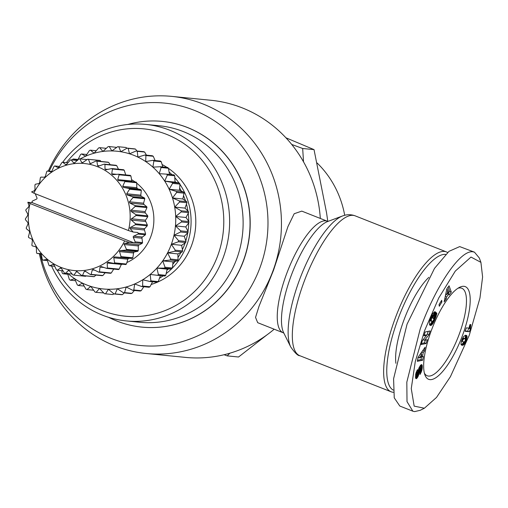 <?xml version="1.0" encoding="UTF-8"?>
<svg xmlns="http://www.w3.org/2000/svg" width="508" height="508" viewBox="0 0 508 508"><rect width="100%" height="100%" fill="white"/><g stroke="black" fill="none" stroke-linecap="round" stroke-linejoin="round"><path stroke-width="0.76" d="M469.303 335.191L450.412 376.688L436.512 397.427L424.37 408.222L414.166 406.127L411.264 388.588L415.277 361.582L424.548 330.752L438.734 298.005L455.308 271.062L470.992 257.067L480.917 262.35L482.6 276.968L479.958 297.986L469.303 335.191M424.37 408.222L420.173 410.318L414.572 411.613L412.864 411.201L407.01 401.631L406.825 382.124L420.11 329.349C433.667 290.951 458.768 250.184 472.751 251.752L474.459 252.165L479.279 257.95L480.917 262.35M48.298 171.063A129.191 122.371 95.7 0 1 171.761 96.387A129.191 122.371 95.7 0 1 203.041 103.975A129.191 122.371 95.7 0 1 278.054 253.809A129.191 122.371 95.7 0 1 146.266 353.505A129.191 122.371 95.7 0 1 114.979 345.916A129.191 122.371 95.7 0 1 39.364 253.689M320.319 218.446A129.191 122.371 -84.3 0 0 242.214 107.855A129.191 122.371 -84.3 0 0 210.928 100.273L171.761 96.387M273.558 270.123L287.928 226.631L294.189 213.728L301.79 211.118L327.311 221.209A59.982 18.567 -68.4 0 0 286.131 275.095A59.982 18.567 -68.4 0 0 283.223 332.772L257.696 322.688L255.53 317.392L258.985 306.343L273.558 270.123M49.225 171.152A121.806 115.373 95.7 0 1 194.056 110.242A121.806 115.373 95.7 0 1 260.261 266.871A121.806 115.373 95.7 0 1 111.03 338.366A121.806 115.373 95.7 0 1 40.246 253.778M393.382 392.29A75.203 23.279 -68.4 0 1 391.135 391.789A75.203 23.279 -68.4 0 1 394.78 319.469A75.203 23.279 -68.4 0 1 446.411 251.904A75.203 23.279 -68.4 0 1 447.637 252.527M162.376 121.425A103.353 97.892 95.7 0 1 162.446 121.431A103.353 97.892 95.7 0 1 187.471 127.495A103.353 97.892 95.7 0 1 247.479 247.364A103.353 97.892 95.7 0 1 142.049 327.12A103.353 97.892 95.7 0 1 141.973 327.114M127.826 124.46A103.353 97.892 95.7 0 1 162.3 121.412A103.353 97.892 95.7 0 1 187.325 127.483A103.353 97.892 95.7 0 1 247.333 247.352A103.353 97.892 95.7 0 1 141.903 327.108A103.353 97.892 95.7 0 1 116.878 321.037A103.353 97.892 95.7 0 1 108.699 317.348M393.236 390.08A72.898 22.568 -68.4 0 1 397.554 320.345A72.898 22.568 -68.4 0 1 445.687 254.394M136.658 182.74L136.836 187.712L137.509 188.798L140.938 189.668L129.159 188.5L123.406 187.401L122.733 186.309L124.879 181.572L136.658 182.74A58.363 55.283 -84.3 0 0 136.169 182.074L118.535 180.575L117.71 179.616L119.126 174.784L130.905 175.952A58.363 55.283 -84.3 0 0 130.321 175.374L118.542 174.206L112.713 174.65L111.747 173.844L112.427 169.037L124.206 170.205A58.363 55.283 -84.3 0 0 123.546 169.729L111.766 168.561L106.064 169.774L104.997 169.132L104.946 164.478L116.726 165.646A58.363 55.283 -84.3 0 0 116.002 165.284L104.223 164.116L98.768 166.059L97.612 165.602L96.876 161.214L108.648 162.382A58.363 55.283 -84.3 0 0 107.88 162.147L96.101 160.979L90.253 163.728L88.398 159.328L100.178 160.496A58.363 55.283 -84.3 0 0 99.377 160.395L87.598 159.226L82.944 162.458L81.705 162.401L79.737 158.871A58.363 55.283 -84.3 0 0 78.93 158.896L74.809 162.662L73.577 162.808L71.095 159.842A58.363 55.283 -84.3 0 0 70.301 160.007L66.789 164.205L65.589 164.554L62.694 162.23A98.736 93.523 95.7 0 1 145.796 124.416L159.296 125.755A98.736 93.523 95.7 0 1 183.204 131.553A98.736 93.523 95.7 0 1 240.532 246.069A98.736 93.523 95.7 0 1 139.808 322.262L126.314 320.923A98.736 93.523 95.7 0 1 102.406 315.125A98.736 93.523 95.7 0 1 51.543 265.989M145.796 124.416A98.736 93.523 95.7 0 1 169.71 130.213A98.736 93.523 95.7 0 1 227.038 244.729A98.736 93.523 95.7 0 1 126.314 320.923M395.891 363.296A53.981 16.707 -68.4 0 1 403.593 320.948A53.981 16.707 -68.4 0 1 428.828 277.355M66.427 162.598A94.12 89.154 95.7 0 1 166.662 134.385A94.12 89.154 95.7 0 1 217.818 255.416A94.12 89.154 95.7 0 1 102.502 310.661A94.12 89.154 95.7 0 1 57.233 270.25M344.703 215.29A96.685 91.58 -84.3 0 0 317.144 163.017M429.946 379.635A49.828 15.424 -68.4 0 1 424.942 374.948A49.828 15.424 -68.4 0 1 432.581 327.304A49.828 15.424 -68.4 0 1 459.575 287.312A49.828 15.424 -68.4 0 1 463.912 286.309A49.828 15.424 -68.4 0 1 462.826 334.55A49.828 15.424 -68.4 0 1 429.946 379.635M424.39 373.132A47.06 14.567 111.6 0 0 427.184 375.774A47.06 14.567 111.6 0 0 428.441 376.072A47.06 14.567 111.6 0 0 458.775 335.432A47.06 14.567 111.6 0 0 461.772 288.239A47.06 14.567 111.6 0 0 460.515 287.934A47.06 14.567 111.6 0 0 457.93 288.258M469.925 324.752A5.429 1.683 -68.4 0 1 470.021 324.485L470.789 324.561L470.376 328.898L469.348 331.724L465.08 331.305L466.338 327.85L469.138 328.124A5.429 1.683 -68.4 0 1 469.925 324.752M131.578 179.667A46.139 43.701 95.7 0 1 135.122 181.972M136.671 183.14A46.139 43.701 95.7 0 1 150.952 236.226A46.139 43.701 95.7 0 1 126.867 262.522M68.097 273.66A69.209 65.557 -84.3 0 0 74.6 278.632A69.209 65.557 -84.3 0 0 82.436 283.108A69.209 65.557 -84.3 0 0 86.557 284.905A69.209 65.557 -84.3 0 0 90.792 286.404A69.209 65.557 -84.3 0 0 99.504 288.474A69.209 65.557 -84.3 0 0 108.42 289.262A69.209 65.557 -84.3 0 0 117.361 288.766A69.209 65.557 -84.3 0 0 126.168 286.995A69.209 65.557 -84.3 0 0 134.684 283.972A69.209 65.557 -84.3 0 0 142.735 279.762A69.209 65.557 -84.3 0 0 150.184 274.441A69.209 65.557 -84.3 0 0 156.883 268.103A69.209 65.557 -84.3 0 0 162.719 260.877A69.209 65.557 -84.3 0 0 167.57 252.889A69.209 65.557 -84.3 0 0 171.348 244.285A69.209 65.557 -84.3 0 0 173.99 235.236A69.209 65.557 -84.3 0 0 175.444 225.908A69.209 65.557 -84.3 0 0 175.679 216.465A69.209 65.557 -84.3 0 0 174.695 207.093A69.209 65.557 -84.3 0 0 172.51 197.961A69.209 65.557 -84.3 0 0 169.158 189.243A69.209 65.557 -84.3 0 0 164.713 181.102A69.209 65.557 -84.3 0 0 159.245 173.685A69.209 65.557 -84.3 0 0 152.87 167.132A69.209 65.557 -84.3 0 0 145.694 161.569A69.209 65.557 -84.3 0 0 137.858 157.093A69.209 65.557 -84.3 0 0 129.502 153.791A69.209 65.557 -84.3 0 0 120.79 151.727A69.209 65.557 -84.3 0 0 111.881 150.933A69.209 65.557 -84.3 0 0 102.933 151.428A69.209 65.557 -84.3 0 0 94.126 153.206A69.209 65.557 -84.3 0 0 85.611 156.229A69.209 65.557 -84.3 0 0 80.175 158.909M93.643 290.233L86.957 289.566A73.819 69.926 95.7 0 1 86.462 289.376A73.819 69.926 95.7 0 1 85.966 289.173L82.436 283.108L78.27 285.483A73.819 69.926 95.7 0 1 77.337 284.95L74.6 278.632L70.206 280.181A73.819 69.926 95.7 0 1 69.355 279.514L67.424 273.063M86.957 289.566L90.792 286.404L95.066 292.119A73.819 69.926 95.7 0 0 96.101 292.36L99.504 288.474L104.477 293.719L111.836 294.45A73.819 69.926 -84.3 0 0 112.897 294.545L105.537 293.815A73.819 69.926 95.7 0 1 104.477 293.719M100.178 160.496L101.035 161.468M108.648 162.382L110.204 164.713M116.726 165.646L118.472 169.227M124.206 170.205L125.851 175.241M130.905 175.952L131.813 181.013L132.639 181.972M141.319 190.411L140.792 195.161L141.294 196.348L144.513 197.968L132.74 196.799L127.191 194.951L126.689 193.764L129.546 189.243L141.319 190.411A58.363 55.283 -84.3 0 0 140.938 189.668M144.78 198.761L143.561 203.327L143.91 204.445L146.812 206.769L135.033 205.6L129.807 203.048L129.4 201.917L133.007 197.593L144.78 198.761A58.363 55.283 -84.3 0 0 144.513 197.968M146.958 207.601L145.078 211.849L145.288 212.89L147.771 215.856L135.992 214.687L131.185 211.493L130.867 210.439L135.179 206.432L146.958 207.601A58.363 55.283 -84.3 0 0 146.812 206.769M147.79 216.7L145.301 220.529L147.364 225L135.592 223.831L131.286 220.072L131.051 219.119L136.011 215.532L147.79 216.7A58.363 55.283 -84.3 0 0 147.771 215.856M67.989 162.757L62.694 162.23A58.363 55.283 -84.3 0 0 61.932 162.522L59.08 167.043L57.95 167.589L54.731 165.97A58.363 55.283 -84.3 0 0 54.026 166.383L51.88 171.12L50.838 171.844L47.409 170.974A58.363 55.283 -84.3 0 0 46.774 171.494L45.358 176.327L44.437 177.209L40.913 177.114A58.363 55.283 -84.3 0 0 40.354 177.73L39.675 182.537L38.9 183.559L35.389 184.239A58.363 55.283 -84.3 0 0 34.938 184.944L34.982 189.598L34.36 190.735L31.604 191.91L33.839 193.167L128.403 230.537L133.147 232.042L130.118 228.575L129.953 227.736L135.484 224.676L147.263 225.844A58.363 55.283 -84.3 0 0 147.364 225M147.263 225.844L144.228 229.152L145.612 233.985L138.252 233.255L137.782 232.499L133.147 232.042M145.383 234.804L141.878 237.496L142.551 242.583L135.192 241.859L133.287 237.35A0.921 0.876 95.7 0 1 133.731 236.131L138.024 234.074L145.383 234.804A58.363 55.283 -84.3 0 0 145.612 233.985M121.476 264.128L119.164 269.145L107.391 267.976L107.213 262.865L108.248 262.287L114.002 263.392L125.774 264.554A58.363 55.283 -84.3 0 0 126.416 264.033L114.643 262.865L113.728 257.518L114.649 256.921L132.277 258.42A58.363 55.283 -84.3 0 0 132.829 257.797L121.056 256.629L119.386 251.162L120.186 250.571L126.022 250.126L137.795 251.295A58.363 55.283 -84.3 0 0 138.252 250.59L126.479 249.422L124.047 243.954L124.727 243.395L129.375 242.411L124.631 240.906L30.067 203.537L27.826 202.279L28.962 205.556L28.708 206.832L25.927 209.683A58.363 55.283 -84.3 0 0 25.825 210.528L27.794 214.059L27.73 215.367L25.4 218.827A58.363 55.283 -84.3 0 0 25.419 219.672L27.902 222.637L28.029 223.933L26.232 227.927A58.363 55.283 -84.3 0 0 26.378 228.759L29.28 231.083L29.597 232.34L28.41 236.766A58.363 55.283 -84.3 0 0 28.677 237.566L31.89 239.179L32.391 240.367L31.871 245.123A58.363 55.283 -84.3 0 0 32.252 245.866L35.681 246.729L36.354 247.821L36.532 252.787A58.363 55.283 -84.3 0 0 37.02 253.454L40.583 253.556M132.277 258.42L128.753 258.318L127.946 258.928L126.416 264.033M137.795 251.295L134.29 251.968L133.636 252.571L132.829 257.797M27.826 202.279L32.461 202.736L134.01 242.868L142.202 243.357L138.322 245.37L138.252 250.59M146.266 353.505L185.433 357.391A129.191 122.371 -84.3 0 0 274.187 329.203M224.079 354.73L227.19 355.879L229.895 353.181M303.53 161.855L302.673 148.495L291.7 144.443M227.19 355.879L238.544 357.003L266.897 334.924M302.673 148.495L314.027 149.619L285.921 137.789M327.774 221.342L326.58 212.954L314.027 149.619M162.103 164.548A64.592 61.182 95.7 0 1 166.999 167.392M168.466 168.377A64.592 61.182 95.7 0 1 195.485 228.365A64.592 61.182 95.7 0 1 157.518 282.124M157.283 282.226A64.592 61.182 95.7 0 1 151.168 284.48M412.864 411.201L399.809 406.044L394.246 397.827L393.586 378.784L407.054 324.187L434.524 268.351L448.983 251.346L459.696 246.596L474.459 252.165M169.107 172.06A64.592 61.182 95.7 0 1 171.92 174.663M174.822 177.724A64.592 61.182 95.7 0 1 179.057 183.064M179.94 184.347A64.592 61.182 95.7 0 1 172.415 268.002L165.049 267.272A73.819 69.926 95.7 0 1 164.357 268.135L171.717 268.865L167.189 269.126L165.767 275.311L158.407 274.58A73.819 69.926 95.7 0 1 157.607 275.33L164.967 276.06A73.819 69.926 -84.3 0 0 165.767 275.311M171.552 268.872A64.592 61.182 95.7 0 1 166.154 273.647M163.138 275.876A64.592 61.182 95.7 0 1 159.493 278.225M143.821 286.747L141.167 290.697L133.807 289.966L134.684 283.972L141.675 286.531L149.041 287.261A73.819 69.926 -84.3 0 0 149.993 286.76L152.552 281.756A64.592 61.182 95.7 0 1 152.546 281.769M174.987 181.356A62.751 59.436 95.7 0 1 175.711 182.283M179.648 188.087A62.751 59.436 95.7 0 1 181.343 191.097M183.528 195.688A62.751 59.436 95.7 0 1 185.464 200.8M186.461 204.108A62.751 59.436 95.7 0 1 187.941 211.011M188.258 213.246A62.751 59.436 95.7 0 1 188.754 221.323M188.735 222.929A62.751 59.436 95.7 0 1 187.985 231.381M187.731 232.918A62.751 59.436 95.7 0 1 185.801 240.881M185.134 242.907A62.751 59.436 95.7 0 1 182.397 249.606M180.924 252.514A62.751 59.436 95.7 0 1 177.997 257.423M175.184 261.353A62.751 59.436 95.7 0 1 172.796 264.255M168.097 269.075A62.751 59.436 95.7 0 1 166.973 270.085M415.512 377.425L415.709 374.136L416.681 371.164L417.538 369.64L417.589 372.294L416.706 374.917L416.839 375.495L417.201 375.253L419.151 367.5L420.44 365.385L421.723 364.661L422.218 365.557L422.224 368.135L421.088 372.434L420.014 374.472L419.894 372.034L420.999 368.687L420.58 368.04L417.862 376.904L416.154 378.689L415.512 377.425M419.17 367.328L420.802 367.97L419.163 367.481M422.319 340.76L426.688 335.242L423.926 335.807L425.171 331.972L430.168 330.949L428.923 334.785L424.58 340.265L427.323 339.7L426.085 343.529L421.088 344.551L422.319 340.76M439.058 304.559L441.687 300.291L441.89 301.987L439.268 306.254L439.058 304.559M449.066 285.794L451.307 292.062L449.186 294.97L448.894 293.827L446.583 296.983L446.227 299.015L444.157 301.854L446.85 288.823L449.066 285.794M430.403 318.649L432.727 313.569L434.81 311.607L431.33 319.24L431.476 320.999L432.092 321.481L432.74 321.253L433.991 319.253L434.931 316.395L434.613 316.09L433.451 318.732L432.746 318.065L435.439 311.956L436.88 313.328L434.651 320.142L431.629 325.025L430.32 325.444L429.444 324.256L429.463 321.996L430.403 318.649M418.071 357.289L425.094 347.218L424.37 351.079L423.234 352.603L422.446 356.8L423.361 356.457L422.656 360.229L417.316 361.321L418.071 357.289M464.217 344.291L462.318 345.307L461.321 344.919L460.94 344.03L461.543 340.849L463.525 336.569L465.582 335.229L466.554 335.483L467.023 336.29L466.56 339.287L464.972 343.192L464.217 344.291L462.585 343.643L462.909 343.224L464.541 343.872M415.741 378.39L416.37 378.638M415.69 378.289L416.458 378.593M415.588 377.958L416.731 378.416M415.525 377.539L417.024 378.136M415.512 377.342L417.322 377.762M415.69 377.114L415.931 376.765L417.563 377.406M415.931 376.765L416.23 376.263L417.862 376.904M416.23 376.263L416.503 375.73L418.135 376.377M417.157 375.31L418.382 375.793M416.503 375.73L416.636 375.412M417.462 374.726L418.611 375.177M417.563 374.364L418.725 374.821M417.671 373.85L418.871 374.326M417.754 373.297L419.005 373.793M417.843 372.713L419.132 373.228M417.938 372.097L419.252 372.618M418.046 371.45L419.367 371.97M418.262 370.313L419.545 370.821M418.414 369.665L419.659 370.161M418.548 369.157L419.773 369.64M418.675 368.764L419.887 369.24M418.84 368.281L420.072 368.77M419.062 367.709L420.389 368.236M419.227 367.348L420.795 367.97M419.932 371.977L421.088 372.434M420.262 371.424L421.335 371.85M420.541 370.846L421.57 371.253M420.726 370.326L421.742 370.726M420.859 369.849L421.875 370.249M420.954 369.335L421.989 369.748M420.999 368.795L422.085 369.227M420.954 368.217L422.161 368.694M420.548 367.875L420.592 367.487L422.224 368.135M420.592 367.487L420.637 366.909L422.269 367.551M420.637 366.909L420.656 366.319L422.288 366.96M420.656 366.319L422.294 366.833M420.662 366.192L420.656 365.703L422.288 366.344M420.656 365.703L420.63 365.277L422.262 365.919M420.821 365.004L422.218 365.557M421.049 364.827L422.148 365.258M421.265 364.706L422.059 365.023M421.322 364.687L422.04 364.973M421.557 364.636L421.9 364.776M415.582 374.999L416.839 375.495M415.595 374.885L416.744 375.342M415.652 374.498L416.706 374.917M415.677 374.313L416.719 374.726M415.779 373.786L416.795 374.186M415.906 373.247L416.935 373.653M415.969 373.018L417.011 373.431M416.154 372.434L417.259 372.872M416.389 371.824L417.589 372.294M424.263 334.759L426.688 335.242M421.424 343.503L424.453 342.881L426.085 343.529M424.453 342.881L425.355 340.106M423.151 339.7L424.58 340.265M426.485 335.159L427.291 334.137L428.923 334.785M427.291 334.137L428.193 331.356M441.89 301.987L440.887 301.593M448.132 293.529L449.675 291.421L451.307 292.062M449.675 291.421L448.126 287.077M444.856 298.469L446.227 299.015M445.268 296.462L446.583 296.983M447.745 293.376L448.894 293.827M445.433 295.681L446.589 294.1M430.047 325.298L430.524 325.488M429.851 325.12L430.746 325.469M429.698 324.91L430.975 325.412M429.577 324.663L431.216 325.298M429.584 324.656L431.343 325.228M429.711 324.587L431.629 325.025M429.997 324.383L431.914 324.771M430.282 324.129L430.568 323.812L432.2 324.46M430.568 323.812L430.867 323.444L432.499 324.091M430.867 323.444L431.171 323.018L432.803 323.659M431.171 323.018L432.911 323.501M431.279 322.859L431.546 322.428L433.178 323.075M431.546 322.428L431.825 321.945L433.457 322.586M432.289 321.481L433.743 322.053M431.825 321.945L432.073 321.475L430.244 320.751L431.876 321.399M432.943 321.037L434.035 321.469M433.375 320.453L434.34 320.834M433.737 319.786L434.651 320.142M433.857 319.532L434.759 319.888M434.15 318.872L435.045 319.221M434.397 318.224L435.305 318.586M434.6 317.602L435.54 317.97M434.772 317.005L435.756 317.392M434.924 316.433L435.94 316.833M434.372 315.995L436.074 316.414M434.442 315.766L434.607 315.227L436.239 315.874M434.607 315.227L434.772 314.642L436.404 315.29M434.772 314.642L434.931 314.027L436.562 314.668M434.931 314.027L435.089 313.373L436.721 314.02M435.089 313.373L435.248 312.687L436.88 313.328M433.762 315.754L434.613 316.09M430.244 320.751L431.667 321.24M431.476 320.999L429.844 320.358L431.648 321.221M429.889 320.167L431.349 320.745M429.959 319.932L431.267 320.453M430.054 319.646L431.241 320.116M430.162 319.31L431.254 319.742M430.333 318.84L431.33 319.24M430.536 318.306L431.47 318.675M430.771 317.722L431.673 318.084M431.032 317.094L431.927 317.449M431.19 316.738L432.086 317.094M431.438 316.166L432.384 316.541M431.654 315.703L432.664 316.103M431.717 315.563L432.759 315.982M431.864 315.246L433.045 315.709M431.959 315.055L433.305 315.589M424.37 351.079L422.827 350.469M417.506 360.299L421.024 359.581L422.656 360.229M421.024 359.581L421.608 356.464M421.418 356.394L422.446 356.8M421.748 352.019L423.234 352.603M421.157 354.343L421.538 352.323M461.105 344.608L462.267 343.986L463.912 344.615L462.267 343.986L462.585 343.643M462.909 343.224L464.661 343.694M463.029 343.046L463.34 342.551L464.972 343.192M463.34 342.551L463.658 341.947L465.29 342.589M463.912 341.89L465.353 342.462M463.658 341.947L464.61 341.63L465.245 340.741L465.334 338.842L463.791 338.69L462.458 340.709L461.702 340.404M464.693 341.554L465.601 341.909M465.112 340.982L465.861 341.281M465.423 340.284L466.134 340.563M465.576 339.674L466.344 339.973M466.75 338.645L465.118 337.998L464.928 338.639L466.56 339.287M465.118 337.998L465.258 337.426L466.89 338.068M465.258 337.426L465.347 336.906L466.979 337.553M465.347 336.906L465.411 336.436L467.043 337.077M465.411 336.436L465.423 336.023L467.055 336.664M465.423 336.023L467.055 336.575M465.423 335.934L467.023 336.29M465.392 335.642L466.96 336.029M465.423 335.248L466.858 335.813M465.722 335.229L466.725 335.629M466.001 335.261L466.554 335.483M461.556 345.097L461.931 345.25M461.378 344.97L462.197 345.294M461.308 344.907L462.318 345.307M461.181 344.748L462.553 345.294M461.162 344.595L462.794 345.237M461.41 344.513L463.042 345.161M461.67 344.399L463.302 345.046M461.702 344.386L463.334 345.034M461.994 344.208L463.626 344.856M465.252 330.835L469.348 331.724M467.716 331.083L468.744 328.257L470.376 328.898M469.1 328.124L470.3 328.6M469.163 327.8L470.256 328.231M469.221 327.4L470.243 327.8M469.303 326.936L470.268 327.317M469.373 326.6L470.3 326.968M469.494 326.123L470.376 326.473M469.646 325.571L470.484 325.901M469.849 324.961L470.624 325.266M465.15 338.747L462.998 337.979L464.306 338.614M103.734 292.938L96.101 292.36M113.875 293.834L112.897 294.545M124.32 292.9L122.441 294.627L115.081 293.897A73.819 69.926 95.7 0 1 114.021 293.954L121.38 294.684A73.819 69.926 -84.3 0 0 122.441 294.627M134.372 290.487L131.928 293.338L124.562 292.608A73.819 69.926 95.7 0 1 123.52 292.818L130.88 293.548A73.819 69.926 -84.3 0 0 131.928 293.338M124.562 292.608L126.168 286.995L132.798 290.328L140.157 291.059A73.819 69.926 -84.3 0 0 141.167 290.697M160.49 275.463L158.248 281.597L150.882 280.867A73.819 69.926 95.7 0 1 150 281.502L157.359 282.232A73.819 69.926 -84.3 0 0 158.248 281.597M165.049 267.272L162.719 260.877L170.129 260.045L177.489 260.775L173.018 261.899L172.415 268.002A73.819 69.926 -84.3 0 1 171.717 268.865M170.707 259.093L167.57 252.889L174.809 251.212L182.169 251.943L177.87 253.911L178.067 259.823L170.707 259.093A73.819 69.926 95.7 0 1 170.129 260.045M177.489 260.775A73.819 69.926 -84.3 0 0 178.067 259.823M175.254 250.19L171.348 244.285L178.308 241.802L185.668 242.532L181.654 245.307L182.613 250.92L175.254 250.19A73.819 69.926 95.7 0 1 174.809 251.212M182.169 251.943A73.819 69.926 -84.3 0 0 182.613 250.92M178.619 240.729L173.99 235.236L180.569 231.997L187.928 232.727L184.296 236.258L185.985 241.459L178.619 240.729A73.819 69.926 95.7 0 1 178.308 241.802M185.668 242.532A73.819 69.926 -84.3 0 0 185.985 241.459M180.74 230.886L175.444 225.908L181.54 221.964L188.9 222.695L185.75 226.93L188.1 231.616L180.74 230.886A73.819 69.926 95.7 0 1 180.569 231.997M187.928 232.727A73.819 69.926 -84.3 0 0 188.1 231.616M181.572 220.847L175.679 216.465L181.216 211.906L188.576 212.636L185.985 217.488L188.932 221.577L181.572 220.847A73.819 69.926 95.7 0 1 181.54 221.964M188.9 222.695A73.819 69.926 -84.3 0 0 188.932 221.577M181.096 210.795L174.695 207.093L179.591 202L186.95 202.73L185.001 208.115L188.455 211.525L181.096 210.795A73.819 69.926 95.7 0 1 181.216 211.906M188.576 212.636A73.819 69.926 -84.3 0 0 188.455 211.525M179.33 200.92L172.51 197.961L176.701 192.437L184.061 193.167L182.81 198.984L186.69 201.644L179.33 200.92A73.819 69.926 95.7 0 1 179.591 202M186.95 202.73A73.819 69.926 -84.3 0 0 186.69 201.644M176.301 191.402L169.158 189.243L172.599 183.388L179.959 184.118L179.464 190.265L183.661 192.132L176.301 191.402A73.819 69.926 95.7 0 1 176.701 192.437M184.061 193.167A73.819 69.926 -84.3 0 0 183.661 192.132M172.072 182.423L164.713 181.102L167.361 175.031L174.72 175.762L175.019 182.124L179.432 183.153L172.072 182.423A73.819 69.926 95.7 0 1 172.599 183.388M179.959 184.118A73.819 69.926 -84.3 0 0 179.432 183.153M174.72 175.762A73.819 69.926 -84.3 0 0 174.073 174.879L166.713 174.149A73.819 69.926 95.7 0 1 167.361 175.031M166.713 174.149L159.245 173.685L161.08 167.513L168.44 168.243L169.551 174.708M168.44 168.243A73.819 69.926 -84.3 0 0 167.684 167.462L160.325 166.732A73.819 69.926 95.7 0 1 161.08 167.513M160.325 166.732L152.87 167.132L153.886 160.972L161.246 161.703L162.827 166.98M161.246 161.703A73.819 69.926 -84.3 0 0 160.395 161.042L153.035 160.312A73.819 69.926 95.7 0 1 153.886 160.972M153.035 160.312L145.694 161.569L145.898 155.543L153.257 156.274L155.111 160.522M153.257 156.274A73.819 69.926 -84.3 0 0 152.33 155.74L144.971 155.01A73.819 69.926 95.7 0 1 145.898 155.543M144.971 155.01L137.858 157.093L137.274 151.314L144.634 152.044L146.45 155.156M144.634 152.044A73.819 69.926 -84.3 0 0 143.643 151.657L136.284 150.927L129.502 153.791L128.175 148.374L135.534 149.104L136.957 150.99M135.534 149.104A73.819 69.926 -84.3 0 0 134.499 148.857L127.14 148.126A73.819 69.926 95.7 0 1 128.175 148.374M127.14 148.126L120.79 151.727L118.764 146.774L126.124 147.498L126.867 148.279M118.764 146.774A73.819 69.926 95.7 0 0 117.704 146.679L111.881 150.933L109.22 146.539L116.726 147.39M445.821 293.802L447.078 294.297L448.52 292.322L447.878 289.833L446.735 289.382M447.878 289.833L447.078 294.297M420.351 354.019L421.754 354.578L419.284 357.899L418.046 357.41M419.284 357.899L421.265 357.2L421.754 354.578M461.912 339.827L462.629 340.106M462.039 339.477L462.769 339.769M462.242 338.976L463.042 339.293M462.413 338.569L463.36 338.944M462.426 338.544L463.385 338.919M462.509 338.366L463.569 338.792M462.578 338.214L463.791 338.69M462.636 338.087L464.033 338.639M462.972 337.979L464.604 338.626M462.998 337.979L464.63 338.626M463.283 338.03L464.915 338.671M461.448 341.173L463.69 341.903M461.505 340.989L462.61 341.63L461.448 341.16M461.601 340.697L462.458 341.363M462.458 340.709L462.426 341.027M122.415 264.224A46.139 43.701 95.7 0 1 121.234 264.579M109.22 146.539A73.819 69.926 95.7 0 0 108.16 146.596L102.933 151.428L99.72 147.676A73.819 69.926 95.7 0 0 98.673 147.885L94.126 153.206L90.443 150.165A73.819 69.926 95.7 0 0 89.433 150.52L85.611 156.229L81.559 153.962A73.819 69.926 95.7 0 0 80.607 154.457L77.559 160.439L73.241 158.991A73.819 69.926 95.7 0 0 72.352 159.62L72.231 159.957M136.284 150.927A73.819 69.926 95.7 0 1 137.274 151.314M158.407 274.58L156.883 268.103L164.357 268.135M150.882 280.867L150.184 274.441L157.607 275.33M149.993 286.76L142.634 286.029L142.735 279.762L150 281.502M142.634 286.029A73.819 69.926 95.7 0 1 141.675 286.531M133.807 289.966A73.819 69.926 95.7 0 1 132.798 290.328M115.081 293.897L117.361 288.766L123.52 292.818M105.537 293.815L108.42 289.262L114.021 293.954M61.754 270.694L62.154 272.98A73.819 69.926 95.7 0 0 62.916 273.761L65.335 273.387M142.202 243.357A58.363 55.283 -84.3 0 0 142.551 242.583M113.728 269.088L111.258 273.006L99.479 271.837L100.006 267.087L101.136 266.541L106.68 268.389L118.459 269.558A58.363 55.283 -84.3 0 0 119.164 269.145M105.2 272.771L102.883 275.52L91.11 274.358L92.297 269.926L93.491 269.577L98.723 272.129L110.496 273.298A58.363 55.283 -84.3 0 0 111.258 273.006M95.968 275.076L94.259 276.631L82.48 275.463L84.277 271.469L85.509 271.323L90.316 274.517L102.095 275.685A58.363 55.283 -84.3 0 0 102.883 275.52M86.125 275.933L85.585 276.301L73.812 275.133L76.727 271.424L81.68 275.495L93.453 276.663A58.363 55.283 -84.3 0 0 94.259 276.631M35.192 193.7L36.957 197.885A0.921 0.876 95.7 0 1 36.513 199.111L32.22 201.162A58.363 55.283 -84.3 0 0 31.991 201.981L32.461 202.736M73.241 158.991L78.048 159.468M67.774 274.244L62.916 273.761M81.559 153.962L86.773 154.476M75.489 280.702L70.206 280.181M90.443 150.165L96.222 150.736M47.409 170.974L51.714 171.399M84.144 286.061L78.27 285.483M99.72 147.676L106.28 148.323M54.731 165.97L59.461 166.44M65.869 164.662L66.218 164.611M41.078 253.86L37.02 253.454M71.095 159.842L77.222 160.452M40.615 253.562L41.377 254.514L42.285 259.575A58.363 55.283 -84.3 0 0 42.869 260.153L46.52 259.474M73.958 162.998L74.46 162.897M47.441 260.61L42.869 260.153M79.737 158.871L87.065 159.595M46.666 259.505L47.333 260.286L48.984 265.322A58.363 55.283 -84.3 0 0 49.644 265.798L53.277 264.319M82.182 162.687L81.705 162.401L82.855 162.516M54.718 266.3L49.644 265.798M88.398 159.328A58.363 55.283 -84.3 0 0 87.598 159.226M53.556 264.408L53.023 264.357L54.089 264.998L56.464 269.888A58.363 55.283 -84.3 0 0 57.188 270.243L60.687 267.983M175.019 182.124L164.713 181.102M62.986 270.815L57.188 270.243M96.876 161.214A58.363 55.283 -84.3 0 0 96.101 160.979M156.883 268.103L167.189 269.126M179.464 190.265L169.158 189.243M61.106 268.148L60.319 268.072L61.474 268.529L64.541 273.145A58.363 55.283 -84.3 0 0 65.31 273.38L68.567 270.37M98.768 166.059L98.247 166.129M162.719 260.877L173.018 261.899M182.81 198.984L172.51 197.961M72.155 274.06L65.31 273.38M104.946 164.478A58.363 55.283 -84.3 0 0 104.223 164.116M69.139 270.637L68.091 270.529L69.298 270.789L73.012 275.031A58.363 55.283 -84.3 0 0 73.812 275.133M167.57 252.889L177.87 253.911M185.001 208.115L174.695 207.093M106.064 169.774L105.689 169.799M171.348 244.285L181.654 245.307M185.985 217.488L175.679 216.465M112.427 169.037A58.363 55.283 -84.3 0 0 111.766 168.561M173.99 235.236L184.296 236.258M185.75 226.93L175.444 225.908M81.68 275.495A58.363 55.283 -84.3 0 0 82.48 275.463M119.126 174.784A58.363 55.283 -84.3 0 0 118.542 174.206M84.969 271.12L85.509 271.323M90.316 274.517A58.363 55.283 -84.3 0 0 91.11 274.358M124.879 181.572A58.363 55.283 -84.3 0 0 124.39 180.905M93.078 269.456L93.491 269.577M98.723 272.129A58.363 55.283 -84.3 0 0 99.479 271.837M129.546 189.243A58.363 55.283 -84.3 0 0 129.159 188.5M106.68 268.389A58.363 55.283 -84.3 0 0 107.391 267.976M133.007 197.593A58.363 55.283 -84.3 0 0 132.74 196.799M114.002 263.392A58.363 55.283 -84.3 0 0 114.643 262.865M135.179 206.432A58.363 55.283 -84.3 0 0 135.033 205.6M120.504 257.251A58.363 55.283 -84.3 0 0 121.056 256.629M136.011 215.532A58.363 55.283 -84.3 0 0 135.992 214.687M126.022 250.126A58.363 55.283 -84.3 0 0 126.479 249.422M135.484 224.676A58.363 55.283 -84.3 0 0 135.592 223.831M134.01 242.868L129.375 242.411M134.842 242.627A58.363 55.283 -84.3 0 0 135.192 241.859M138.024 234.074A58.363 55.283 -84.3 0 0 138.252 233.255M128.403 230.537A53.753 50.914 -84.3 0 0 97.555 166.7A53.753 50.914 -84.3 0 0 33.839 193.167M30.067 203.537A53.753 50.914 -84.3 0 0 60.916 267.367A53.753 50.914 -84.3 0 0 124.631 240.906M290.728 346.958A73.095 22.625 -68.4 0 1 298.939 281.394A73.095 22.625 -68.4 0 1 342.487 215.989C346.691 214.357 350.895 214.3 355.092 215.817A75.203 23.279 -68.4 0 0 303.46 283.381A75.203 23.279 -68.4 0 0 299.809 355.702C297.999 355.905 294.97 352.99 290.728 346.958L283.68 332.772A62.09 19.221 -68.4 0 1 290.652 277.076A62.09 19.221 -68.4 0 1 327.641 221.526L342.487 215.989M143.593 203.187L129.489 201.79M114.649 256.921L128.753 258.318M145.161 211.595L131.058 210.191M120.186 250.571L134.29 251.968M145.459 220.167L131.356 218.764M124.727 243.395L138.83 244.799M144.482 228.695L130.378 227.298M142.253 236.976L133.731 236.131M418.167 370.77L419.475 371.285M420.567 370.783L421.589 371.189M91.224 163.481L89.789 163.341M99.517 165.792L97.612 165.602M107.779 169.405L104.997 169.132M76.143 271.672L77.464 271.805M116.77 174.339L111.747 173.844M84.277 271.469L85.985 271.64M131.813 181.013L117.71 179.616M92.297 269.926L94.691 270.167M136.836 187.712L122.733 186.309M137.509 188.798L123.406 187.401M100.006 267.087L103.924 267.475M140.792 195.161L126.689 193.764M141.294 196.348L127.191 194.951M107.207 263.011L121.31 264.408M143.91 204.445L129.807 203.048M113.728 257.804L127.832 259.201M145.288 212.89L131.185 211.493M119.405 251.593L133.509 252.99M145.396 221.469L131.286 220.072M124.104 244.532L138.208 245.936M144.221 229.972L130.118 228.575M133.287 237.35L141.808 238.195M283.959 333.235L283.223 332.772M446.411 251.904L355.092 215.817M328.168 221.374L327.311 221.209M391.135 391.789L299.809 355.702"/></g></svg>
